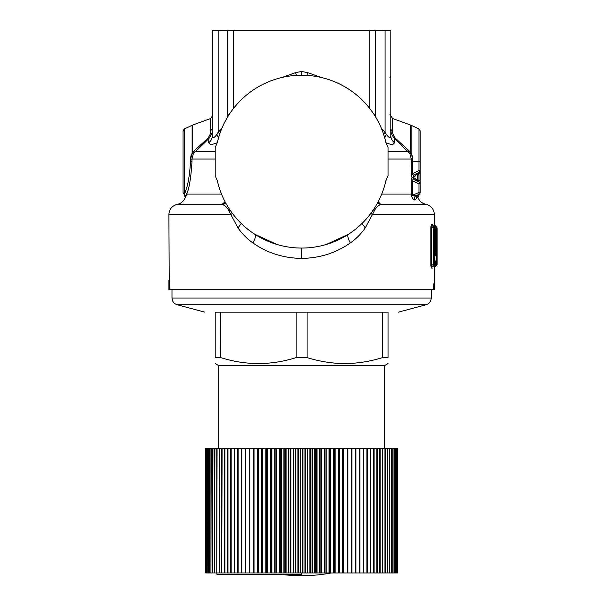 <?xml version="1.0" encoding="UTF-8"?>
<svg xmlns="http://www.w3.org/2000/svg" width="606" height="606" viewBox="0 0 606 606"><rect width="100%" height="100%" fill="white"/><g stroke="black" fill="none" stroke-linecap="round" stroke-linejoin="round"><path stroke-width="0.91" d="M434.343 289.532L433.957 289.532L434.343 280.336L434.343 289.532L170.036 289.532L169.044 279.987M169.498 282.858L170.021 289.16M168.892 280.32L168.892 289.532L169.279 289.532L168.892 214.532C169.195 209.464 171.756 206.131 176.573 204.517L222.349 204.517L225.962 203.404M301.614 248.059A86.408 86.408 0 0 1 217.342 180.755L215.206 175.755L215.206 147.538L217.342 142.539A86.408 86.408 0 0 1 385.893 142.539L388.029 147.538L388.029 175.755L385.893 180.755A86.408 86.408 0 0 1 301.614 248.059L301.614 258.429C283.411 258.111 267.193 252.96 252.96 242.968C247.081 238.87 242.089 233.833 237.984 227.871L230.803 214.532L232.439 213.418M433.199 289.532L434.343 280.336L434.343 267.996L437.108 264.261L437.108 228.394L434.343 224.659L434.343 214.532C434.04 209.464 431.48 206.131 426.662 204.517L380.886 204.517L377.273 203.404M301.614 258.429C319.816 258.111 336.042 252.96 350.276 242.968C356.154 238.87 361.146 233.833 365.251 227.871L372.432 214.532L370.796 213.418M434.343 214.532L372.432 214.532L374.531 210.358L373.22 210.017M378.152 201.768L380.886 204.517C378.591 205.154 376.47 207.1 374.531 210.358L373.675 209.343M326.581 244.369L348.458 234.257C347.246 235.476 347.852 238.385 350.276 242.968M276.654 244.369L254.778 234.257C255.99 235.476 255.384 238.385 252.96 242.976M416.345 196.715L416.511 198.616L414.815 199.844C413.936 198.147 414.284 196.798 415.86 195.799L418.973 194.352L418.973 183.86A2.076 0.811 -65 0 0 418.973 181.982L418.973 180.724L418.852 181.921L417.307 179.437L416.723 180.899M416.723 173.574L417.307 175.036L418.897 173.778L418.852 172.551L417.307 175.036L417.307 179.437L418.897 180.686L418.852 181.921M411.254 173.536L411.292 159.03L412.739 159.196L412.701 173.536L411.254 173.536C411.489 176.422 412.019 177.634 412.837 177.164L415.519 175.884L416.019 174.316M412.837 177.3C412.019 176.838 411.489 178.043 411.254 180.936L412.701 180.936C412.489 179.55 413.027 179.171 414.322 179.808L412.837 177.3L415.519 178.588L417.072 181.096L414.322 179.808L418.973 181.982L415.943 180.096M416.019 180.156L415.519 178.588M168.892 214.532L230.803 214.532L228.704 210.358L230.015 210.017M224.137 204.101L222.341 204.101L222.349 204.517C224.644 205.154 226.765 207.1 228.704 210.358L229.56 209.343M418.655 181.83L417.064 179.323M417.064 175.149L418.973 172.49L414.322 174.657L417.072 173.377L415.943 174.376M418.852 172.551L418.943 172.505A1.386 0.538 -115 0 0 418.943 173.755L420.17 173.74L420.17 180.724L420.17 170.172M415.519 175.884L417.072 173.377M412.837 177.164L414.322 174.657C413.027 175.301 412.489 174.922 412.701 173.536L418.973 170.612L418.973 161.643L412.701 161.643L412.739 159.196L411.118 153.318L412.444 156.431M420.17 170.612A2.076 2.076 0 0 1 418.973 172.49A2.076 0.811 -115 0 0 418.973 170.612L420.17 170.612L420.17 162.249L420.17 170.612A2.076 2.076 0 0 1 418.973 172.49L418.973 180.724L420.17 180.724L420.17 192.466A2.076 2.076 0 0 1 418.973 194.352A2.076 2.076 0 0 0 420.17 192.466A2.076 2.076 0 0 1 419.057 194.314L419.041 194.306A2.076 2.076 0 0 0 420.17 192.466L418.973 192.466L411.421 195.783C412.8 198.973 413.928 200.328 414.815 199.844M388.029 159.03L411.292 159.03L409.982 154.068L411.118 153.318L410.557 152.235L395.21 138.054C393.021 134.843 392.158 132.366 392.612 130.646C392.158 132.373 393.021 134.843 395.21 138.054L394.339 138.554C391.355 134.259 390.173 131.002 390.794 128.775C390.794 111.83 390.794 111.83 390.794 128.775L390.794 135.449C390.862 138.418 392.127 140.857 394.597 142.781L394.339 138.554L408.012 151.697L408.914 150.515L408.27 149.962M412.739 158.605L412.739 159.196M416.511 198.616C415.905 197.011 416.33 195.768 417.784 194.905L416.292 196.768M384.734 138.024L386.302 134.343C389.188 138.266 390.688 138.638 390.794 135.449L390.794 30.838L385.083 30.838L390.794 30.709L390.787 30.3L390.794 30.838L390.794 30.3L233.515 30.3L233.515 108.451M306.78 75.386L307.75 72.644L301.614 71.478L301.614 75.235M409.982 154.068L409.353 153.136L410.557 152.235L410.557 125.048L411.118 125.275L411.118 153.318M385.939 142.743L392.385 144.902L394.597 142.781M383.545 134.168L385.083 132.214L385.083 30.838L381.159 30.3M386.302 134.343L385.083 132.214L381.538 128.783M185.148 191.799L186.724 194.087C189.277 188.201 191.026 177.384 191.981 161.643L190.534 161.643L190.496 159.196L190.534 161.643C189.557 176.354 187.762 186.406 185.148 191.799L184.065 194.246L185.239 197.526C183.951 200.881 181.588 203.078 178.141 204.101L222.341 204.101L225.841 203.177M409.353 153.136L408.012 151.697L388.029 151.697M400.399 142.955L404.664 146.811M415.86 195.799L412.837 195.329L412.701 194.087L411.254 194.087L411.421 195.783M390.794 108.421L390.794 99.157M388.666 30.3L389.908 30.3M434.222 266.216L434.305 267.996L434.896 266.86L434.797 265.231L436.206 264.261L436.206 265.958L434.896 266.86M434.214 226.5L434.305 224.659L436.206 226.697L436.206 251.755M436.206 226.697L437.093 228.394L436.206 228.394L434.797 227.424L434.896 225.796M436.206 265.958L436.191 265.958A2.076 2.076 -90.4 0 0 437.093 264.261L436.206 264.261L436.206 259.36M419.057 194.314L417.746 197.738L419.057 194.314L417.708 197.738L416.837 195.655M212.441 30.709L212.441 30.3L212.441 30.838L218.152 30.838L218.107 30.3L212.441 30.838L212.448 30.3L212.441 30.709M218.107 30.3L233.515 30.3M214.569 30.3L213.327 30.3M417.405 174.323L417.405 173.808L417.405 174.323M417.405 173.566L418.405 173.339M183.065 133.017L183.065 149.015M183.065 151.735L183.065 175.354M434.457 264.277L435.411 264.269L436.593 255.755L436.282 252.354L435.843 255.505C435.487 256.459 435.305 255.634 435.305 253.013L435.305 228.386L434.457 228.379L434.457 264.277L433.616 264.277L433.616 265.958A2.076 2.03 -90.4 0 0 434.457 264.277M184.065 194.246L183.065 192.466L183.065 130.82L184.262 128.942L192.117 125.275L192.117 153.318L192.61 152.356M434.979 254.331L435.843 255.505M434.623 226.841L434.449 226.697A2.076 2.045 90.4 0 1 435.305 228.386L435.305 228.386M433.252 225.758L432.676 224.629L431.464 224.614L432.025 225.735L433.252 225.743L434.449 226.697L433.616 226.697L433.616 228.379L434.457 228.379L433.616 226.697L432.025 225.735L431.381 227.023L430.828 227.023L430.828 265.633L431.381 265.633L432.025 266.92L434.555 265.958L435.411 264.269A2.076 1.523 -170 0 1 435.403 264.633L436.593 255.755A2.076 1.379 175.5 0 0 436.593 255.596A2.076 1.379 175.5 0 0 436.562 255.429M436.555 256.141L436.585 255.959A2.076 2.076 0 0 0 436.593 255.596L436.282 252.354A2.076 1.53 7 0 0 435.411 251.164L435.335 251.816M210.623 130.684L212.441 128.775C213.062 131.002 211.88 134.259 208.896 138.554L193.882 153.136L192.678 152.235L190.496 159.196L190.928 155.939M208.025 138.054L192.678 152.235L192.678 125.048L210.623 118.511L210.623 130.646C211.077 132.373 210.214 134.843 208.025 138.054L208.896 138.554L208.638 142.781C211.108 140.857 212.373 138.418 212.441 135.449L212.441 135.464M212.145 132.07L212.312 130.979M209.835 135.221L210.032 134.668M210.047 134.615L210.176 134.176M199.321 146.144L203.533 142.319M190.943 155.878L191.837 153.795M430.828 265.633L431.464 268.041L432.025 266.92L433.267 266.898L434.555 265.958M184.262 128.942L184.262 193.511L185.762 196.639C185.072 197.836 185.072 197.836 185.762 196.639C185.072 197.836 185.072 197.836 185.762 196.639L186.724 194.087L221.523 194.087M190.496 159.196L191.943 159.03L191.981 161.643M194.321 150.515L195.223 151.697L215.206 151.697M192.117 153.318L193.253 154.068L193.882 153.136M193.253 154.068L191.943 159.03L215.206 159.03M218.501 138.024L216.933 134.343C214.047 138.266 212.547 138.638 212.441 135.449L212.441 30.3M217.296 142.743L210.85 144.902L208.638 142.781M216.933 134.343L218.152 132.214L218.152 30.838L222.076 30.3M418.973 181.982A2.076 2.076 0 0 1 420.17 183.86A2.076 2.076 0 0 0 418.973 181.982A2.076 2.076 0 0 1 420.17 183.86A2.076 2.076 0 0 0 418.973 181.982A2.076 2.076 0 0 1 420.17 183.86L420.17 130.82L418.973 128.942L418.973 161.643L420.17 161.643M432.979 225.44L432.676 224.629M431.464 224.614L430.828 227.023M431.464 268.041L432.692 268.019M385.128 30.3L390.794 30.3M390.794 129.025L391.173 132.487M219.69 134.168L218.152 132.214L221.698 128.783M222.341 204.101L225.084 201.768M410.557 125.048L392.612 118.511L392.612 130.646A2.765 1.985 0 0 1 390.794 128.775M281.782 77.545L295.486 72.644L301.614 71.478M296.455 75.386L295.486 72.644M321.453 77.545L307.75 72.644M417.996 197.526C419.284 200.881 421.647 203.078 425.094 204.101L380.894 204.101L377.394 203.177M168.892 289.532L170.036 289.532M343.041 85.81A86.408 86.408 0 0 1 385.893 142.539A86.408 86.408 0 0 0 343.041 85.81M217.342 180.755A86.408 86.408 0 0 0 254.778 234.257A86.408 86.408 0 0 1 217.342 180.755M388.029 357.593L388.029 312.158C401.816 312.158 401.816 312.158 388.029 312.158L382.568 312.158L382.568 357.593L388.029 357.593C388.029 365.524 388.029 365.524 388.029 357.593M296.122 357.601L307.075 357.593C319.165 361.32 331.156 363.312 343.057 363.562C356.116 363.691 369.289 361.699 382.568 357.593M218.66 448.531L218.66 365.577L384.575 365.577L388.029 363.577M307.075 357.593L307.075 312.158L382.568 312.158M220.766 357.623L220.667 312.158L215.206 312.158C201.419 312.158 201.419 312.158 215.206 312.158L215.206 357.593C215.206 365.524 215.206 365.524 215.206 357.593C215.206 365.524 215.206 365.524 215.206 357.593L220.667 357.593C245.831 365.524 270.996 365.524 296.16 357.593L296.16 312.158L307.075 312.158M220.667 312.158L296.16 312.158M254.012 572.958L254.012 448.531L253.497 448.531L253.497 572.958L329.619 572.958L329.619 448.531L333.694 448.531L333.694 572.958L351.836 572.958L351.836 448.531L355.434 448.531L355.434 572.958L397.385 572.958L397.385 448.531L397.195 572.958M301.614 572.958L301.614 574.344L216.933 574.344L216.933 572.958M355.434 448.531L355.934 448.531L355.934 572.958L355.934 448.531L359.888 448.531L359.888 572.958L359.881 448.531L363.691 448.531L363.691 572.958L363.683 448.531L367.334 448.531L367.334 572.958L367.327 448.531L370.811 448.531L370.811 572.958L370.796 448.531L374.099 448.531L374.099 572.958L374.084 448.531L377.205 448.531L377.205 572.958L377.182 448.531L380.113 448.531L380.113 572.958L380.083 448.531L382.818 448.531L382.818 572.958L382.78 448.531L385.318 448.531L385.318 572.958L385.264 448.531L387.59 448.531L387.59 572.958L387.529 448.531L389.643 448.531L389.643 572.958L389.575 448.531L391.468 448.531L391.468 572.958L391.393 448.531L393.059 448.531L393.059 572.958L392.968 448.531L394.415 448.531L394.415 572.958L394.309 448.531L395.521 448.531L395.521 572.958L395.407 448.531L396.392 448.531L396.392 572.958L396.263 448.531L397.013 448.531L397.013 572.958L397.195 448.531M347.609 572.958L347.609 448.531L351.836 448.531L351.836 572.958L355.434 572.958M329.619 572.958L330.497 572.958L330.497 448.531L330.497 572.958L333.694 572.958M253.497 572.958L249.839 572.958L249.839 448.531L253.27 448.531L253.27 572.958M249.839 448.531L249.331 448.531L249.331 572.958L249.839 572.958M249.308 448.531L249.331 572.958L245.794 572.958L245.794 448.531L249.308 448.531L249.308 572.958M227.962 572.958L227.962 448.531L227.561 448.531L227.561 572.958L245.794 572.958M224.932 572.958L227.561 572.958L227.561 448.531L224.546 448.531L224.546 572.958L224.932 572.958L224.932 448.531M222.107 572.958L224.546 572.958L224.546 448.531L221.743 448.531L221.743 572.958L222.107 448.531M219.493 572.958L221.743 572.958L221.743 448.531L219.145 448.531L219.145 572.958L219.493 448.531M217.084 572.958L219.145 572.958L219.145 448.531L216.759 448.531L216.759 572.958L217.084 448.531M214.903 572.958L216.759 572.958L216.759 448.531L214.592 448.531L214.592 572.958L214.903 448.531M212.948 572.958L214.592 572.958L214.592 448.531L212.653 448.531L212.653 572.958L212.948 448.531M211.221 572.958L212.653 572.958L212.653 448.531L210.941 448.531L210.941 572.958L211.221 448.531M209.729 572.958L210.941 572.958L210.941 448.531L209.471 448.531L209.471 572.958L209.729 448.531M208.479 572.958L209.471 572.958L209.471 448.531L208.237 448.531L208.237 572.958L208.479 448.531M207.472 572.958L208.237 572.958L208.237 448.531L207.244 448.531L207.244 572.958L207.472 448.531M206.714 572.958L207.244 572.958L207.244 448.531L206.502 448.531L206.502 572.958L206.714 448.531M206.199 572.958L206.199 448.531M205.934 572.958L205.752 448.531L205.934 572.958M397.385 572.958L397.385 448.531M347.708 448.531L347.708 572.958M347.609 448.531L347.079 448.531L347.079 572.958M343.261 572.958L343.261 448.531L347.079 448.531M343.557 448.531L343.557 572.958M343.261 448.531L342.723 448.531L342.723 572.958M338.807 572.958L338.807 448.531L342.723 448.531M339.299 448.531L339.299 572.958M338.807 448.531L338.254 448.531L338.254 572.958M334.254 572.958L334.254 448.531L338.254 448.531M334.944 448.531L334.944 572.958M334.254 448.531L333.694 448.531M329.619 448.531L329.043 448.531L329.043 572.958M324.907 572.958L324.907 448.531L329.043 448.531M325.975 448.531L325.975 572.958M324.907 448.531L324.324 448.531L324.324 572.958M320.135 572.958L320.135 448.531L324.324 448.531M321.392 448.531L321.392 572.958M320.135 448.531L319.551 448.531L319.551 572.958M315.317 572.958L315.317 448.531L319.551 448.531M316.756 448.531L316.756 572.958M315.317 448.531L314.726 448.531L314.726 572.958M310.461 572.958L310.461 448.531L314.726 448.531M312.082 448.531L312.082 572.958M310.461 448.531L309.863 448.531L309.863 572.958M305.583 572.958L305.583 448.531L309.863 448.531M307.378 448.531L307.378 572.958M305.583 448.531L304.985 448.531L304.985 572.958M300.697 572.958L300.697 448.531L304.985 448.531M302.667 448.531L302.667 572.958M300.697 448.531L300.099 448.531L300.099 572.958M295.811 572.958L295.811 448.531L300.099 448.531M297.947 448.531L297.947 572.958M295.811 448.531L295.213 448.531L295.213 572.958M290.941 572.958L290.941 448.531L295.213 448.531M293.236 448.531L293.236 572.958M290.941 448.531L290.342 448.531L290.342 572.958M286.093 572.958L286.093 448.531L290.342 448.531M288.547 448.531L288.547 572.958M286.093 448.531L285.502 448.531L285.502 572.958M281.29 572.958L281.29 448.531L285.502 448.531M283.896 448.531L283.896 572.958M281.29 448.531L280.707 448.531L280.707 572.958M276.541 572.958L276.541 448.531L280.707 448.531M279.283 448.531L279.283 572.958M276.541 448.531L275.965 448.531L275.965 572.958M271.859 572.958L271.859 448.531L275.965 448.531M274.738 448.531L274.738 572.958M271.859 448.531L271.291 448.531L271.291 572.958M267.254 572.958L267.254 448.531L271.291 448.531M270.253 448.531L270.253 572.958M267.254 448.531L266.693 448.531L266.693 572.958M262.731 572.958L262.731 448.531L266.693 448.531M265.86 448.531L265.86 572.958M262.731 448.531L262.186 448.531L262.186 572.958M258.315 572.958L258.315 448.531L262.186 448.531M261.557 448.531L261.557 572.958M258.315 448.531L257.785 448.531L257.785 572.958M254.012 448.531L257.785 448.531M257.353 448.531L257.353 572.958M245.794 448.531L245.309 448.531L245.309 572.958L245.309 448.531L241.423 448.531L241.43 572.958L241.423 448.531L237.703 448.531L237.711 572.958L237.703 448.531L234.143 448.531L234.151 572.958L234.143 448.531L230.757 448.531L230.772 572.958L230.757 448.531L227.962 448.531M365.251 227.871L361.933 223.523M381.712 194.087L411.254 194.087L411.254 180.936M418.943 173.755L418.943 180.717M411.254 161.643L412.701 161.643M412.701 194.087L412.701 180.936L418.973 183.86L420.17 183.86M369.721 108.451L369.721 30.3M374.235 114.807L375.629 114.807L375.629 30.3M375.629 114.807L375.811 117.352M227.606 30.3L227.606 114.807L229 114.807M227.606 114.807L227.424 117.352M433.616 228.379L433.616 264.277L431.381 265.633L431.381 227.023L433.616 228.379M435.29 264.974A2.076 1.523 -170 0 0 435.403 264.633A2.076 2.076 0 0 1 434.585 265.951L432.987 267.019M437.093 228.394L437.093 264.261M433.676 251.672L433.676 228.379M436.509 226.962A2.076 2.076 -89.6 0 1 437.032 227.901M418.973 194.352A2.076 2.076 0 0 0 420.17 192.466M237.984 227.871L241.302 223.523M204.836 312.158L177.126 304.735L426.109 304.735L398.4 312.158M177.126 304.735C173.914 303.659 172.202 301.432 171.998 298.054L431.237 298.054C431.033 301.432 429.321 303.659 426.109 304.735M396.809 448.531L396.809 572.958M396.172 448.531L396.172 572.958M395.286 448.531L395.286 572.958M394.158 448.531L394.158 572.958M392.786 448.531L392.786 572.958M391.181 448.531L391.181 572.958M389.34 448.531L389.34 572.958M387.264 448.531L387.264 572.958M384.969 448.531L384.969 572.958M382.462 448.531L382.462 572.958M379.742 448.531L379.742 572.958M376.811 448.531L376.811 572.958M373.69 448.531L373.69 572.958M370.38 448.531L370.38 572.958M366.888 448.531L366.888 572.958M363.229 448.531L363.229 572.958M359.411 448.531L359.411 572.958M351.927 572.958L351.927 448.531M351.321 448.531L351.321 572.958M347.905 572.958L347.905 448.531M343.769 572.958L343.769 448.531M339.511 572.958L339.511 448.531M335.163 572.958L335.163 448.531M326.21 572.958L326.21 448.531M321.627 572.958L321.627 448.531M316.999 572.958L316.999 448.531M312.325 572.958L312.325 448.531M307.628 572.958L307.628 448.531M302.917 572.958L302.917 448.531M298.197 572.958L298.197 448.531M293.486 572.958L293.486 448.531M288.797 572.958L288.797 448.531M284.146 572.958L284.146 448.531M279.533 572.958L279.533 448.531M274.98 572.958L274.98 448.531M270.503 572.958L270.503 448.531M266.102 572.958L266.102 448.531M261.792 572.958L261.792 448.531M257.588 572.958L257.588 448.531M241.9 572.958L241.9 448.531M238.158 572.958L238.158 448.531M234.575 572.958L234.575 448.531M231.174 572.958L231.174 448.531M280.646 574.344A162.87 162.87 0 0 0 301.614 575.7A162.87 142.933 -90 0 1 283.214 574.344M418.973 128.942L411.118 125.275M178.141 204.101L176.573 204.517M389.908 114.329L390.794 116.026M389.908 77.613L390.794 75.917M435.297 255.194L435.335 228.386A2.076 2.076 0 0 0 434.54 226.75L432.949 225.455M436.29 252.149A2.076 2.076 0 0 0 435.684 250.884L435.335 250.536M210.623 118.511L212.441 115.913M192.678 125.048L192.117 125.275M392.612 118.511L390.794 115.913M425.094 204.101L426.662 204.517M218.66 365.577L215.206 363.577M384.575 448.531L384.575 365.577M431.237 298.054L431.237 289.532M171.998 298.054L171.998 289.532M330.497 448.531L330.497 572.958M205.752 448.531L205.752 572.958M397.513 448.531L397.513 572.958M301.614 575.7A162.87 162.87 0 0 0 331.361 572.958"/></g></svg>
